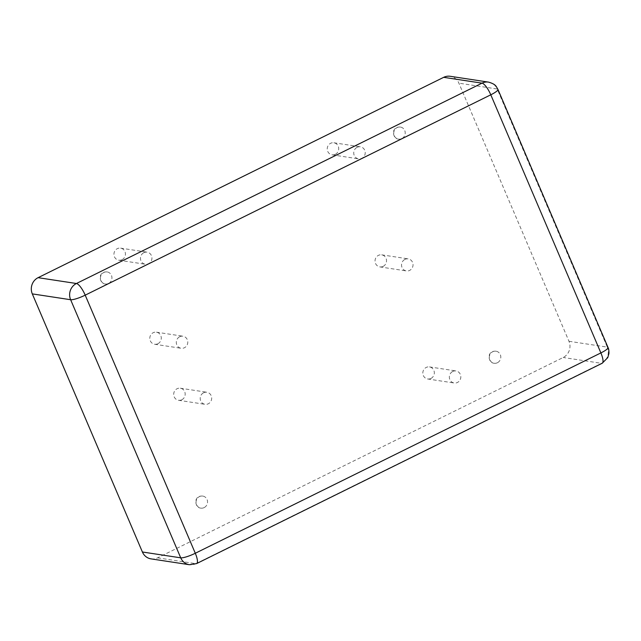 <?xml version="1.0" encoding="UTF-8"?>
<svg xmlns="http://www.w3.org/2000/svg" width="641" height="641" viewBox="0 0 641 641"><rect width="100%" height="100%" fill="white"/><g stroke="black" fill="none" stroke-linecap="round" stroke-linejoin="round"><path stroke-width="0.48" stroke-dasharray="3.21 2.4" d="M383.134 266.384A6.106 5.745 98.7 0 0 381.699 254.838A6.106 5.745 98.7 0 0 375.081 261.776A6.106 5.745 98.7 0 0 383.134 266.384M404.928 259.389A6.106 5.745 -81.3 0 1 412.988 264.004A6.106 5.745 -81.3 0 1 406.362 270.935A6.106 5.745 -81.3 0 1 404.928 259.389M430.936 378.454A6.106 5.745 98.7 0 0 429.502 366.908A6.106 5.745 98.7 0 0 422.876 373.839A6.106 5.745 98.7 0 0 430.936 378.454M452.73 371.46A6.106 5.745 -81.3 0 1 460.783 376.067A6.106 5.745 -81.3 0 1 454.165 383.006A6.106 5.745 -81.3 0 1 452.73 371.46M335.331 154.321A6.106 5.745 98.7 0 0 333.897 142.775A6.106 5.745 98.7 0 0 327.279 149.706A6.106 5.745 98.7 0 0 335.331 154.321M357.133 147.318A6.106 5.745 -81.3 0 1 365.186 151.933A6.106 5.745 -81.3 0 1 358.567 158.872A6.106 5.745 -81.3 0 1 357.133 147.318M181.796 399.76A6.106 5.745 98.7 0 0 180.361 388.214A6.106 5.745 98.7 0 0 173.743 395.152A6.106 5.745 98.7 0 0 181.796 399.76M203.59 392.765A6.106 5.745 -81.3 0 1 211.642 397.38A6.106 5.745 -81.3 0 1 205.024 404.311A6.106 5.745 -81.3 0 1 203.59 392.765M157.894 343.728A6.106 5.745 98.7 0 0 156.46 332.182A6.106 5.745 98.7 0 0 149.842 339.113A6.106 5.745 98.7 0 0 157.894 343.728M179.688 336.733A6.106 5.745 -81.3 0 1 187.749 341.349A6.106 5.745 -81.3 0 1 181.123 348.279A6.106 5.745 -81.3 0 1 179.688 336.733M122.046 259.677A6.106 5.745 98.7 0 0 120.612 248.131A6.106 5.745 98.7 0 0 113.986 255.07A6.106 5.745 98.7 0 0 122.046 259.677M143.84 252.682A6.106 5.745 -81.3 0 1 151.893 257.297A6.106 5.745 -81.3 0 1 145.275 264.228A6.106 5.745 -81.3 0 1 143.84 252.682M151.052 558.88A12.203 11.49 98.7 0 0 157.598 557.846L563.183 357.494A12.203 11.49 98.7 0 0 568.976 341.276L458.884 83.17A12.203 11.49 98.7 0 0 450.222 76.287M204.159 507.6A6.106 5.745 -81.3 0 1 196.098 502.985A6.106 5.745 -81.3 0 1 202.724 496.054A6.106 5.745 -81.3 0 1 204.159 507.6M108.553 283.466A6.106 5.745 -81.3 0 1 100.501 278.851A6.106 5.745 -81.3 0 1 107.119 271.92A6.106 5.745 -81.3 0 1 108.553 283.466M497.424 362.734A6.106 5.745 -81.3 0 1 489.371 358.119A6.106 5.745 -81.3 0 1 495.99 351.188A6.106 5.745 -81.3 0 1 497.424 362.734M401.827 138.6A6.106 5.745 -81.3 0 1 393.774 133.985A6.106 5.745 -81.3 0 1 400.393 127.046A6.106 5.745 -81.3 0 1 401.827 138.6M157.598 557.846L195.922 563.671L601.506 363.327L563.183 357.494M568.976 341.276L607.299 347.11L497.208 89.003L458.884 83.17M196.619 563.583A12.203 3.445 63.7 0 1 195.922 563.671A12.203 11.49 -81.3 0 1 189.383 564.713M608.029 347.51A12.203 2.268 -23.1 0 0 607.299 347.11A12.203 11.49 -81.3 0 1 601.506 363.327A12.203 3.445 -116.3 0 0 602.211 363.239M488.546 82.12A12.203 11.49 -81.3 0 1 497.208 89.003A12.203 2.268 156.9 0 1 497.937 89.395M381.699 254.838L408.197 258.868M429.502 366.908L455.999 370.939M333.897 142.775L360.402 146.805M180.361 388.214L206.859 392.252M156.46 332.182L182.957 336.213M120.612 248.131L147.109 252.161M379.865 266.904L406.362 270.935M427.667 378.975L454.165 383.006M332.062 154.834L358.567 158.872M178.527 400.28L205.024 404.311M154.625 344.249L181.123 348.279M118.769 260.198L145.275 264.228M202.724 496.054C200.521 495.934 198.982 496.326 198.109 497.232C194.215 499.051 195.401 507.928 200.881 508.121M107.119 271.92C104.924 271.8 103.385 272.193 102.512 273.09C98.61 274.917 99.796 283.787 105.284 283.987M495.99 351.188C493.794 351.068 492.256 351.46 491.383 352.358C487.489 354.177 488.666 363.054 494.155 363.247M400.393 127.046C398.189 126.934 396.659 127.319 395.785 128.224C391.883 130.043 393.069 138.921 398.558 139.113"/><path stroke-width="0.96" d="M142.398 551.997A12.203 11.49 98.7 0 0 151.052 558.88L189.383 564.713A12.203 11.49 -81.3 0 1 180.722 557.83L142.398 551.997L32.306 293.89L70.63 299.724L180.722 557.83A12.203 2.268 -23.1 0 0 195.297 553.263A12.203 3.445 63.7 0 1 196.619 563.583L602.211 363.239A12.203 3.445 -116.3 0 0 600.881 352.919L195.297 553.263L85.205 295.156A12.203 2.268 156.9 0 1 70.63 299.724A12.203 11.49 -81.3 0 1 76.423 283.506L38.091 277.673A12.203 11.49 98.7 0 0 32.306 293.89M443.676 77.329L482.008 83.154A12.203 11.49 -81.3 0 1 488.546 82.12L450.222 76.287A12.203 11.49 98.7 0 0 443.676 77.329L38.091 277.673M482.008 83.154L76.423 283.506A12.203 3.445 63.7 0 1 85.205 295.156L490.79 94.804A12.203 3.445 -116.3 0 0 482.008 83.154M488.546 82.12C496.551 84.484 496.046 86.623 497.937 89.395A12.203 2.268 156.9 0 1 490.79 94.804L600.881 352.919A12.203 2.268 -23.1 0 0 608.029 347.51C608.694 348.632 608.998 350.619 608.95 353.471L607.788 357.614L602.211 363.239M497.937 89.395L608.029 347.51M189.383 564.713L196.619 563.583"/></g></svg>
